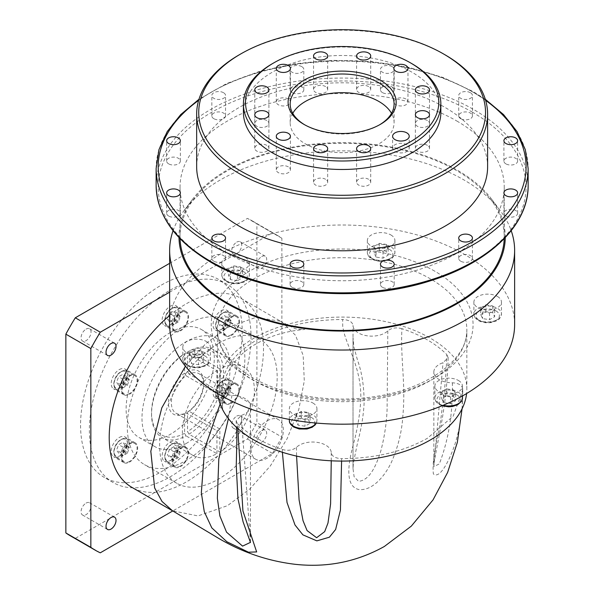 <?xml version="1.0" encoding="UTF-8"?>
<svg xmlns="http://www.w3.org/2000/svg" width="594" height="594" viewBox="0 0 594 594"><rect width="100%" height="100%" fill="white"/><g stroke="black" fill="none" stroke-linecap="round" stroke-linejoin="round"><path stroke-width="0.45" stroke-dasharray="2.97 2.23" d="M129.581 393.547A10.618 6.133 -60 0 1 124.272 394.074A10.618 6.133 -60 0 1 122.639 385.565A10.618 6.133 -60 0 1 129.581 376.202A10.618 6.133 -60 0 1 134.89 375.683A10.618 6.133 -60 0 1 136.516 384.192A10.618 6.133 -60 0 1 129.581 393.547M129.581 461.427A10.618 6.133 -60 0 1 124.272 461.946A10.618 6.133 -60 0 1 122.639 453.437A10.618 6.133 -60 0 1 129.581 444.082A10.618 6.133 -60 0 1 134.89 443.555A10.618 6.133 -60 0 1 136.516 452.064A10.618 6.133 -60 0 1 129.581 461.427M180.487 465.971A10.618 6.133 -60 0 1 175.178 466.498A10.618 6.133 -60 0 1 173.545 457.989A10.618 6.133 -60 0 1 180.487 448.626A10.618 6.133 -60 0 1 185.796 448.106A10.618 6.133 -60 0 1 187.422 456.615A10.618 6.133 -60 0 1 180.487 465.971M231.393 402.643A10.618 6.133 -60 0 1 226.084 403.17A10.618 6.133 -60 0 1 224.458 394.661A10.618 6.133 -60 0 1 231.393 385.298A10.618 6.133 -60 0 1 236.702 384.771A10.618 6.133 -60 0 1 238.328 393.287A10.618 6.133 -60 0 1 231.393 402.643M231.393 334.764A10.618 6.133 -60 0 1 226.084 335.291A10.618 6.133 -60 0 1 224.458 326.782A10.618 6.133 -60 0 1 231.393 317.426A10.618 6.133 -60 0 1 236.702 316.899A10.618 6.133 -60 0 1 238.328 325.408A10.618 6.133 -60 0 1 231.393 334.764M221.109 378.697A11.427 6.601 -60 0 1 226.819 378.133A11.427 6.601 -60 0 1 228.571 387.295A11.427 6.601 -60 0 1 221.109 397.364A11.427 6.601 -60 0 1 215.392 397.928A11.427 6.601 -60 0 1 213.64 388.773A11.427 6.601 -60 0 1 221.109 378.697M231.393 384.637A11.427 6.601 -60 0 1 237.11 384.073A11.427 6.601 -60 0 1 238.862 393.235A11.427 6.601 -60 0 1 231.393 403.304A11.427 6.601 -60 0 1 225.675 403.868A11.427 6.601 -60 0 1 223.923 394.713A11.427 6.601 -60 0 1 231.393 384.637M170.196 442.025A11.427 6.601 -60 0 1 175.913 441.461A11.427 6.601 -60 0 1 177.665 450.623A11.427 6.601 -60 0 1 170.196 460.692A11.427 6.601 -60 0 1 164.486 461.263A11.427 6.601 -60 0 1 162.734 452.101A11.427 6.601 -60 0 1 170.196 442.025M180.487 447.965A11.427 6.601 -60 0 1 186.204 447.401A11.427 6.601 -60 0 1 187.956 456.563A11.427 6.601 -60 0 1 180.487 466.632A11.427 6.601 -60 0 1 174.77 467.196A11.427 6.601 -60 0 1 173.017 458.041A11.427 6.601 -60 0 1 180.487 447.965M119.29 437.481A11.427 6.601 -60 0 1 125.007 436.917A11.427 6.601 -60 0 1 126.76 446.072A11.427 6.601 -60 0 1 119.29 456.147A11.427 6.601 -60 0 1 113.58 456.712A11.427 6.601 -60 0 1 111.828 447.557A11.427 6.601 -60 0 1 119.29 437.481M129.581 443.421A11.427 6.601 -60 0 1 135.291 442.857A11.427 6.601 -60 0 1 137.043 452.012A11.427 6.601 -60 0 1 129.581 462.087A11.427 6.601 -60 0 1 123.864 462.652A11.427 6.601 -60 0 1 122.112 453.489A11.427 6.601 -60 0 1 129.581 443.421M119.29 369.602A11.427 6.601 -60 0 1 125.007 369.037A11.427 6.601 -60 0 1 126.76 378.2A11.427 6.601 -60 0 1 119.29 388.268A11.427 6.601 -60 0 1 113.58 388.84A11.427 6.601 -60 0 1 111.828 379.677A11.427 6.601 -60 0 1 119.29 369.602M129.581 375.542A11.427 6.601 -60 0 1 135.291 374.977A11.427 6.601 -60 0 1 137.043 384.14A11.427 6.601 -60 0 1 129.581 394.208A11.427 6.601 -60 0 1 123.864 394.772A11.427 6.601 -60 0 1 122.112 385.617A11.427 6.601 -60 0 1 129.581 375.542M221.109 310.825A11.427 6.601 -60 0 1 226.819 310.261A11.427 6.601 -60 0 1 228.571 319.416A11.427 6.601 -60 0 1 221.109 329.492A11.427 6.601 -60 0 1 215.392 330.056A11.427 6.601 -60 0 1 213.64 320.894A11.427 6.601 -60 0 1 221.109 310.825M231.393 316.765A11.427 6.601 -60 0 1 237.11 316.194A11.427 6.601 -60 0 1 238.862 325.356A11.427 6.601 -60 0 1 231.393 335.432A11.427 6.601 -60 0 1 225.675 335.996A11.427 6.601 -60 0 1 223.923 326.834A11.427 6.601 -60 0 1 231.393 316.765M180.487 330.219A10.618 6.133 -60 0 1 175.178 330.747A10.618 6.133 -60 0 1 173.545 322.238A10.618 6.133 -60 0 1 180.487 312.875A10.618 6.133 -60 0 1 185.796 312.355A10.618 6.133 -60 0 1 187.422 320.864A10.618 6.133 -60 0 1 180.487 330.219M170.196 306.274A11.427 6.601 -60 0 1 175.913 305.71A11.427 6.601 -60 0 1 177.665 314.872A11.427 6.601 -60 0 1 170.196 324.94A11.427 6.601 -60 0 1 164.486 325.512A11.427 6.601 -60 0 1 162.734 316.35A11.427 6.601 -60 0 1 170.196 306.274M180.487 312.214A11.427 6.601 -60 0 1 186.204 311.65A11.427 6.601 -60 0 1 187.956 320.812A11.427 6.601 -60 0 1 180.487 330.88A11.427 6.601 -60 0 1 174.77 331.445A11.427 6.601 -60 0 1 173.017 322.29A11.427 6.601 -60 0 1 180.487 312.214M312.889 402.999A13.788 7.96 180 0 1 316.929 408.627A13.788 7.96 180 0 1 308.412 415.986A13.788 7.96 180 0 1 293.391 414.256A13.788 7.96 180 0 1 289.352 408.627A13.788 7.96 180 0 1 297.861 401.269A13.788 7.96 180 0 1 312.889 402.999M206.348 341.491A13.788 7.96 180 0 1 210.387 347.119A13.788 7.96 180 0 1 201.871 354.469A13.788 7.96 180 0 1 186.843 352.747A13.788 7.96 180 0 1 182.811 347.119A13.788 7.96 180 0 1 191.32 339.761A13.788 7.96 180 0 1 206.348 341.491M245.344 257.462A13.788 7.96 180 0 1 249.383 263.09A13.788 7.96 180 0 1 240.867 270.448A13.788 7.96 180 0 1 225.846 268.718A13.788 7.96 180 0 1 221.807 263.09A13.788 7.96 180 0 1 230.316 255.732A13.788 7.96 180 0 1 245.344 257.462M390.882 234.949A13.788 7.96 180 0 1 394.921 240.577A13.788 7.96 180 0 1 386.412 247.928A13.788 7.96 180 0 1 371.384 246.206A13.788 7.96 180 0 1 367.344 240.577A13.788 7.96 180 0 1 375.853 233.219A13.788 7.96 180 0 1 390.882 234.949M497.423 296.458A13.788 7.96 180 0 1 501.462 302.086A13.788 7.96 180 0 1 492.953 309.444A13.788 7.96 180 0 1 477.925 307.714A13.788 7.96 180 0 1 473.886 302.086A13.788 7.96 180 0 1 482.395 294.735A13.788 7.96 180 0 1 497.423 296.458M458.427 380.487A13.788 7.96 180 0 1 462.466 386.115A13.788 7.96 180 0 1 453.957 393.466A13.788 7.96 180 0 1 438.929 391.743A13.788 7.96 180 0 1 434.89 386.115A13.788 7.96 180 0 1 443.399 378.757A13.788 7.96 180 0 1 458.427 380.487M401.938 328.66C396.228 327.168 391.52 327.895 387.83 330.828A18.704 10.796 180 0 1 358.494 332.974A18.704 10.796 180 0 1 353.014 325.445C352.376 321.844 348.923 319.862 342.671 319.49L342.716 326.225L343.651 331.244C347.973 348.827 362.058 370.329 360.721 400.371C359.919 414.894 357.224 430.487 352.636 447.134C348.671 462.34 344.446 486.308 358.761 489.515C372.468 491.134 385.164 475.735 391.617 461.79C398.203 446.629 401.96 431.214 402.881 415.555C405.858 384.266 400.304 357.937 401.938 328.66C420.894 334.986 435.84 343.614 446.792 354.559C446.332 372.935 444.631 392.062 441.706 411.939C440.006 430.375 431.43 456.222 433.368 473.901C440.362 480.034 450.965 457.031 455.561 442.233C460.692 425.044 463.068 407.224 462.674 388.773L462.659 390.05L453.177 416.164L427.368 438.29C403.482 451.678 374.888 458.471 341.602 458.672L341.587 461.078M387.83 330.828L387.095 409.251C386.583 422.935 384.511 436.761 380.88 450.712C377.079 463.223 370.307 480.605 358.494 481.281L354.098 476.707L353.014 468.599L353.014 325.445M462.674 388.773C462.058 385.172 458.62 383.182 452.376 382.803A18.704 10.796 180 0 1 439.315 379.64A18.704 10.796 180 0 1 433.843 372A18.704 10.796 180 0 1 443.042 362.704L448.158 357.67L446.792 354.559M452.376 382.803C453.007 412.548 448.656 439.597 439.315 463.944L433.843 466.572L443.042 362.704M86.048 329.128A7.069 4.076 -60 0 1 89.575 328.779A7.069 4.076 -60 0 1 90.659 334.444A7.069 4.076 -60 0 1 86.048 340.666A7.069 4.076 -60 0 1 82.514 341.015A7.069 4.076 -60 0 1 81.43 335.358A7.069 4.076 -60 0 1 86.048 329.128M86.048 503.111A7.069 4.076 -60 0 1 89.575 502.762A7.069 4.076 -60 0 1 90.659 508.427A7.069 4.076 -60 0 1 86.048 514.649A7.069 4.076 -60 0 1 82.514 514.998A7.069 4.076 -60 0 1 81.43 509.34A7.069 4.076 -60 0 1 86.048 503.111M236.716 416.119A7.069 4.076 -60 0 1 240.251 415.77A7.069 4.076 -60 0 1 241.335 421.436A7.069 4.076 -60 0 1 236.716 427.658A7.069 4.076 -60 0 1 233.182 428.007A7.069 4.076 -60 0 1 232.106 422.349A7.069 4.076 -60 0 1 236.716 416.119M261.702 430.546A7.069 4.076 -60 0 1 265.236 430.197A7.069 4.076 -60 0 1 266.32 435.855A7.069 4.076 -60 0 1 261.702 442.084A7.069 4.076 -60 0 1 258.167 442.433A7.069 4.076 -60 0 1 257.083 436.768A7.069 4.076 -60 0 1 261.702 430.546M236.716 242.137A7.069 4.076 -60 0 1 240.251 241.788A7.069 4.076 -60 0 1 241.335 247.453A7.069 4.076 -60 0 1 236.716 253.675A7.069 4.076 -60 0 1 233.182 254.024A7.069 4.076 -60 0 1 232.106 248.366A7.069 4.076 -60 0 1 236.716 242.137M261.702 256.563A7.069 4.076 -60 0 1 265.236 256.214A7.069 4.076 -60 0 1 266.32 261.872A7.069 4.076 -60 0 1 261.702 268.102A7.069 4.076 -60 0 1 258.167 268.451A7.069 4.076 -60 0 1 257.083 262.786A7.069 4.076 -60 0 1 261.702 256.563M219.869 429.054A22.862 13.202 -60 0 1 218.399 429.982A22.862 13.202 -60 0 1 216.929 430.754L186.071 412.934A22.862 13.202 -60 0 1 176.106 413.298A22.862 13.202 -60 0 1 172.342 395.923A22.862 13.202 -60 0 1 186.071 375.757L216.929 393.577A22.862 13.202 -60 0 1 218.399 392.649A22.862 13.202 -60 0 1 219.869 391.877L189.011 374.057A22.862 13.202 -60 0 1 198.968 373.7A22.862 13.202 -60 0 1 203.705 384.162A22.862 13.202 -60 0 1 189.011 411.234L219.869 429.054L219.869 452.004A50.921 29.396 -60 0 0 251.938 407.076A50.921 29.396 -60 0 0 243.859 367.218L213.001 349.398A50.921 29.396 120 0 0 189.011 351.106L187.541 351.96L187.541 371.51L189.011 374.057M267.189 420.819A22.862 13.202 -60 0 1 278.616 419.683A22.862 13.202 -60 0 1 282.12 438.001A22.862 13.202 -60 0 1 267.189 458.145A22.862 13.202 -60 0 1 255.762 459.281A22.862 13.202 -60 0 1 252.257 440.963A22.862 13.202 -60 0 1 267.189 420.819M186.071 324.769A83.13 47.995 -60 0 1 227.636 320.656A83.13 47.995 -60 0 1 240.377 387.266A83.13 47.995 -60 0 1 186.071 460.521A83.13 47.995 -60 0 1 144.505 464.642A83.13 47.995 -60 0 1 131.764 398.025A83.13 47.995 -60 0 1 186.071 324.769M218.399 343.436A83.13 47.995 -60 0 1 259.964 339.323A83.13 47.995 -60 0 1 272.705 405.932A83.13 47.995 -60 0 1 218.399 479.187A83.13 47.995 -60 0 1 176.834 483.308A83.13 47.995 -60 0 1 164.093 416.691A83.13 47.995 -60 0 1 218.399 343.436M170.196 332.581A62.348 35.996 -60 0 1 201.373 329.492A62.348 35.996 -60 0 1 210.929 379.447A62.348 35.996 -60 0 1 170.196 434.392A62.348 35.996 -60 0 1 139.026 437.481A62.348 35.996 -60 0 1 129.47 387.518A62.348 35.996 -60 0 1 170.196 332.581M186.071 443.555A62.348 35.996 120 0 0 226.804 388.617A62.348 35.996 120 0 0 217.241 338.654A62.348 35.996 120 0 0 186.071 341.743A62.348 35.996 120 0 0 145.337 396.681A62.348 35.996 120 0 0 154.893 446.643A62.348 35.996 120 0 0 186.071 443.555M161.382 285.068A114.3 65.993 -60 0 1 218.533 279.403A114.3 65.993 -60 0 1 236.056 370.998A114.3 65.993 -60 0 1 161.382 471.725A114.3 65.993 -60 0 1 104.232 477.383A114.3 65.993 -60 0 1 86.709 385.788A114.3 65.993 -60 0 1 161.382 285.068M170.196 290.154A114.3 65.993 -60 0 1 227.353 284.496A114.3 65.993 -60 0 1 244.869 376.091A114.3 65.993 -60 0 1 170.196 476.811A114.3 65.993 -60 0 1 113.046 482.476A114.3 65.993 -60 0 1 95.53 390.882A114.3 65.993 -60 0 1 170.196 290.154M169.639 315.503A109.11 62.994 -60 0 1 186.368 303.734A109.11 62.994 -60 0 1 240.919 298.329A109.11 62.994 -60 0 1 257.64 385.758A109.11 62.994 -60 0 1 186.368 481.905A109.11 62.994 -60 0 1 131.809 487.31M185.417 366.216L205.561 343.844L227.509 327.487L256.051 317.33L280.539 321.25L282.068 322.082L295.552 335.298L303.178 355.509L304.291 380.977L298.789 409.511L287.147 438.654L270.374 465.904L249.903 488.892L227.509 505.657L197.988 515.926L172.505 510.795M217.679 393.562A124.695 71.993 180 0 1 217.441 389.085A124.695 71.993 180 0 1 294.416 322.572A124.695 71.993 180 0 1 430.308 338.179A124.695 71.993 180 0 1 466.832 389.085A124.695 71.993 180 0 1 466.587 393.562M406.793 144.728A8.316 4.797 0 0 0 397.735 143.689A8.316 4.797 0 0 0 392.604 148.121A8.316 4.797 0 0 0 395.04 151.522A8.316 4.797 0 0 0 404.098 152.561A8.316 4.797 0 0 0 409.229 148.121A8.316 4.797 0 0 0 406.793 144.728M368.644 179.299A7.069 4.076 0 0 0 360.944 178.415A7.069 4.076 0 0 0 356.586 182.18A7.069 4.076 0 0 0 358.657 185.068A7.069 4.076 0 0 0 366.357 185.952A7.069 4.076 0 0 0 370.715 182.18A7.069 4.076 0 0 0 368.644 179.299M325.616 179.299A7.069 4.076 0 0 0 317.916 178.415A7.069 4.076 0 0 0 313.55 182.18A7.069 4.076 0 0 0 315.622 185.068A7.069 4.076 0 0 0 323.322 185.952A7.069 4.076 0 0 0 327.688 182.18A7.069 4.076 0 0 0 325.616 179.299M288.35 166.877A7.069 4.076 0 0 0 280.65 165.993A7.069 4.076 0 0 0 276.284 169.758A7.069 4.076 0 0 0 278.356 172.646A7.069 4.076 0 0 0 286.056 173.53A7.069 4.076 0 0 0 290.421 169.758A7.069 4.076 0 0 0 288.35 166.877M266.832 145.359A7.069 4.076 0 0 0 259.132 144.476A7.069 4.076 0 0 0 254.774 148.248A7.069 4.076 0 0 0 256.838 151.128A7.069 4.076 0 0 0 264.545 152.012A7.069 4.076 0 0 0 268.904 148.248A7.069 4.076 0 0 0 266.832 145.359M266.832 120.515A7.069 4.076 0 0 0 259.132 119.632A7.069 4.076 0 0 0 254.774 123.403A7.069 4.076 0 0 0 256.838 126.284A7.069 4.076 0 0 0 264.545 127.168A7.069 4.076 0 0 0 268.904 123.403A7.069 4.076 0 0 0 266.832 120.515M288.35 98.998A7.069 4.076 0 0 0 280.65 98.114A7.069 4.076 0 0 0 276.284 101.886A7.069 4.076 0 0 0 278.356 104.767A7.069 4.076 0 0 0 286.056 105.658A7.069 4.076 0 0 0 290.421 101.886A7.069 4.076 0 0 0 288.35 98.998M325.616 86.576A7.069 4.076 0 0 0 317.916 85.692A7.069 4.076 0 0 0 313.55 89.464A7.069 4.076 0 0 0 315.622 92.345A7.069 4.076 0 0 0 323.322 93.236A7.069 4.076 0 0 0 327.688 89.464A7.069 4.076 0 0 0 325.616 86.576M368.644 86.576A7.069 4.076 0 0 0 360.944 85.692A7.069 4.076 0 0 0 356.586 89.464A7.069 4.076 0 0 0 358.657 92.345A7.069 4.076 0 0 0 366.357 93.236A7.069 4.076 0 0 0 370.715 89.464A7.069 4.076 0 0 0 368.644 86.576M405.91 98.998A7.069 4.076 0 0 0 398.21 98.114A7.069 4.076 0 0 0 393.852 101.886A7.069 4.076 0 0 0 395.923 104.767A7.069 4.076 0 0 0 403.623 105.658A7.069 4.076 0 0 0 407.981 101.886A7.069 4.076 0 0 0 405.91 98.998M427.428 120.515A7.069 4.076 0 0 0 419.728 119.632A7.069 4.076 0 0 0 415.369 123.403A7.069 4.076 0 0 0 417.434 126.284A7.069 4.076 0 0 0 425.133 127.168A7.069 4.076 0 0 0 429.499 123.403A7.069 4.076 0 0 0 427.428 120.515M427.428 145.359A7.069 4.076 0 0 0 419.728 144.476A7.069 4.076 0 0 0 415.369 148.248A7.069 4.076 0 0 0 417.434 151.128A7.069 4.076 0 0 0 425.133 152.012A7.069 4.076 0 0 0 429.499 148.248A7.069 4.076 0 0 0 427.428 145.359M213.847 261.219A6.861 3.958 180 0 1 211.835 258.42A6.861 3.958 180 0 1 216.068 254.767A6.861 3.958 180 0 1 223.544 255.62A6.861 3.958 180 0 1 225.549 258.42A6.861 3.958 180 0 1 221.317 262.08A6.861 3.958 180 0 1 213.847 261.219M168.659 216.038A6.861 3.958 180 0 1 166.654 213.239A6.861 3.958 180 0 1 170.886 209.578A6.861 3.958 180 0 1 178.363 210.439A6.861 3.958 180 0 1 180.368 213.239A6.861 3.958 180 0 1 176.136 216.899A6.861 3.958 180 0 1 168.659 216.038M168.659 163.87A6.861 3.958 180 0 1 166.654 161.071A6.861 3.958 180 0 1 170.886 157.41A6.861 3.958 180 0 1 178.363 158.271A6.861 3.958 180 0 1 180.368 161.071A6.861 3.958 180 0 1 176.136 164.724A6.861 3.958 180 0 1 168.659 163.87M223.544 92.723A6.861 3.958 0 0 0 216.068 91.862A6.861 3.958 0 0 0 211.835 95.523A6.861 3.958 0 0 0 213.847 98.322A6.861 3.958 0 0 0 221.317 99.183A6.861 3.958 0 0 0 225.549 95.523A6.861 3.958 0 0 0 223.544 92.723M213.847 118.689A6.861 3.958 180 0 1 211.835 115.882A6.861 3.958 180 0 1 216.068 112.229A6.861 3.958 180 0 1 223.544 113.083A6.861 3.958 180 0 1 225.549 115.882A6.861 3.958 180 0 1 221.317 119.543A6.861 3.958 180 0 1 213.847 118.689M301.804 66.639A6.861 3.958 0 0 0 294.327 65.778A6.861 3.958 0 0 0 290.095 69.439A6.861 3.958 0 0 0 292.099 72.238A6.861 3.958 0 0 0 299.576 73.092A6.861 3.958 0 0 0 303.809 69.439A6.861 3.958 0 0 0 301.804 66.639M292.099 92.597A6.861 3.958 180 0 1 290.095 89.798A6.861 3.958 180 0 1 294.327 86.145A6.861 3.958 180 0 1 301.804 86.999A6.861 3.958 180 0 1 303.809 89.798A6.861 3.958 180 0 1 299.576 93.458A6.861 3.958 180 0 1 292.099 92.597M392.166 66.639A6.861 3.958 0 0 0 384.697 65.778A6.861 3.958 0 0 0 380.457 69.439A6.861 3.958 0 0 0 382.469 72.238A6.861 3.958 0 0 0 389.946 73.092A6.861 3.958 0 0 0 394.178 69.439A6.861 3.958 0 0 0 392.166 66.639M382.469 92.597A6.861 3.958 180 0 1 380.457 89.798A6.861 3.958 180 0 1 384.697 86.145A6.861 3.958 180 0 1 392.166 86.999A6.861 3.958 180 0 1 394.178 89.798A6.861 3.958 180 0 1 389.946 93.458A6.861 3.958 180 0 1 382.469 92.597M470.426 92.723A6.861 3.958 0 0 0 462.949 91.862A6.861 3.958 0 0 0 458.716 95.523A6.861 3.958 0 0 0 460.729 98.322A6.861 3.958 0 0 0 468.198 99.183A6.861 3.958 0 0 0 472.438 95.523A6.861 3.958 0 0 0 470.426 92.723M460.729 118.689A6.861 3.958 180 0 1 458.716 115.882A6.861 3.958 180 0 1 462.949 112.229A6.861 3.958 180 0 1 470.426 113.083A6.861 3.958 180 0 1 472.438 115.882A6.861 3.958 180 0 1 468.198 119.543A6.861 3.958 180 0 1 460.729 118.689M505.91 163.87A6.861 3.958 180 0 1 503.905 161.071A6.861 3.958 180 0 1 508.137 157.41A6.861 3.958 180 0 1 515.607 158.271A6.861 3.958 180 0 1 517.619 161.071A6.861 3.958 180 0 1 513.387 164.724A6.861 3.958 180 0 1 505.91 163.87M505.91 216.038A6.861 3.958 180 0 1 503.905 213.239A6.861 3.958 180 0 1 508.137 209.578A6.861 3.958 180 0 1 515.607 210.439A6.861 3.958 180 0 1 517.619 213.239A6.861 3.958 180 0 1 513.387 216.899A6.861 3.958 180 0 1 505.91 216.038M460.729 261.219A6.861 3.958 180 0 1 458.716 258.42A6.861 3.958 180 0 1 462.949 254.767A6.861 3.958 180 0 1 470.426 255.62A6.861 3.958 180 0 1 472.438 258.42A6.861 3.958 180 0 1 468.198 262.08A6.861 3.958 180 0 1 460.729 261.219M382.469 287.31A6.861 3.958 180 0 1 380.457 284.511A6.861 3.958 180 0 1 384.697 280.851A6.861 3.958 180 0 1 392.166 281.712A6.861 3.958 180 0 1 394.178 284.511A6.861 3.958 180 0 1 389.946 288.164A6.861 3.958 180 0 1 382.469 287.31M292.099 287.31A6.861 3.958 180 0 1 290.095 284.511A6.861 3.958 180 0 1 294.327 280.851A6.861 3.958 180 0 1 301.804 281.712A6.861 3.958 180 0 1 303.809 284.511A6.861 3.958 180 0 1 299.576 288.164A6.861 3.958 180 0 1 292.099 287.31M505.271 237.563A163.142 94.186 0 0 0 491.817 199.413A163.142 94.186 0 0 0 457.491 170.27A163.142 94.186 0 0 0 192.456 199.413A163.142 94.186 0 0 0 178.994 237.563M173.069 230.687A172.498 99.592 180 0 1 183.873 210.84A172.498 99.592 180 0 1 464.107 180.027A172.498 99.592 180 0 1 500.4 210.84A172.498 99.592 180 0 1 511.204 230.687M304.677 124.792A51.953 29.997 0 0 0 305.398 125.215L303.928 124.369L305.398 125.215A51.953 29.997 0 0 0 378.875 125.215A51.953 29.997 0 0 0 379.596 124.792M292.76 113.343A51.953 29.997 0 0 0 290.176 122.668A51.953 29.997 0 0 0 305.398 143.882A51.953 29.997 0 0 0 362.021 150.386A51.953 29.997 0 0 0 394.089 122.668A51.953 29.997 0 0 0 391.513 113.343M440.852 112.489A98.715 56.994 0 0 0 411.939 72.193A98.715 56.994 0 0 0 304.358 59.838A98.715 56.994 0 0 0 243.421 112.489M169.639 324.599A172.498 99.592 180 0 1 276.128 232.596A172.498 99.592 180 0 1 464.107 254.18A172.498 99.592 180 0 1 514.627 324.599M456.756 120.976A162.103 93.592 180 0 1 504.239 187.155A162.103 93.592 180 0 1 404.172 273.619A162.103 93.592 180 0 1 227.509 253.334A162.103 93.592 180 0 1 180.034 187.155A162.103 93.592 180 0 1 280.101 100.69A162.103 93.592 180 0 1 456.756 120.976M180.064 238.677A162.103 93.592 180 0 1 180.034 236.872A162.103 93.592 180 0 1 280.101 150.408A162.103 93.592 180 0 1 456.756 170.693A162.103 93.592 180 0 1 504.239 236.872A162.103 93.592 180 0 1 504.209 238.677M487.615 166.788A145.478 83.992 0 0 0 445.003 107.403A145.478 83.992 0 0 0 286.464 89.197A145.478 83.992 0 0 0 196.659 166.788M282.388 452.272L282.328 449.51C263.38 443.183 248.426 434.556 237.481 423.611L237.778 428.489M220.136 403.979L222.097 395.864L221.599 389.389C221.948 370.173 233.717 353.668 256.905 339.872C280.791 326.485 309.385 319.691 342.671 319.49M222.691 409.756L222.097 395.864M184.6 433.338A48.842 28.2 -60 0 1 151.537 412.585A48.842 28.2 -60 0 1 184.6 353.653L186.071 352.806L216.929 370.626A50.921 29.396 -60 0 0 184.86 415.555A50.921 29.396 -60 0 0 192.939 455.412L162.08 437.592A50.921 29.396 120 0 0 186.071 435.885L184.6 433.338L184.6 413.788L186.071 412.934M186.071 352.806A50.921 29.396 120 0 0 151.537 414.285A50.921 29.396 120 0 0 162.08 437.592M192.939 455.412A50.921 29.396 -60 0 0 216.929 453.705L186.071 435.885M186.071 375.757L184.6 373.203L184.6 353.653M184.6 373.203A24.941 14.397 120 0 0 168.436 402.829A24.941 14.397 120 0 0 184.6 413.788M169.639 292.174L272.446 232.818L247.46 218.399A181.846 104.99 -60 0 1 252.302 220.909A181.846 104.99 -60 0 1 256.905 223.849L256.905 422.646A181.846 104.99 -60 0 1 247.46 438.996L75.297 538.394A181.846 104.99 -60 0 1 70.456 535.877M169.639 263.328L247.46 218.399M272.446 232.818A181.846 104.99 -60 0 1 277.287 235.335A181.846 104.99 -60 0 1 281.883 238.268L281.883 437.065L256.905 422.646M281.883 238.268L256.905 223.849M281.883 437.065A181.846 104.99 -60 0 1 272.446 453.415L172.772 510.959M100.282 552.814L75.297 538.394M272.446 453.415L247.46 438.996M250.475 542.508L250.43 406.162A18.704 10.796 180 0 0 231.912 395.366C225.661 394.988 222.223 392.998 221.599 389.389L222.676 409.726M250.43 406.162A18.704 10.796 180 0 1 241.238 415.466L236.122 420.864L237.481 423.611M282.328 449.51C288.045 450.995 292.745 450.274 296.443 447.341A18.704 10.796 180 0 1 317.396 442.396A18.704 10.796 180 0 1 331.252 452.732C331.898 456.326 335.35 458.308 341.602 458.672M239.263 54.797A145.478 83.992 180 0 1 445.003 54.797M272.334 63.707A98.715 56.994 180 0 1 411.939 63.707M216.929 453.705L216.929 430.754M219.869 391.877L219.869 368.926A50.921 29.396 -60 0 1 243.859 367.218M216.929 393.577L216.929 370.626M187.541 351.96A48.842 28.2 -60 0 1 220.604 372.713A48.842 28.2 -60 0 1 187.541 431.638L189.011 434.184L219.869 452.004M189.011 434.184A50.921 29.396 120 0 0 221.079 389.256A50.921 29.396 120 0 0 213.001 349.398M219.869 368.926L189.011 351.106M189.011 411.234L187.541 412.095L187.541 431.638M187.541 412.095A24.941 14.397 120 0 0 203.705 382.469A24.941 14.397 120 0 0 187.541 371.51M296.443 447.341L296.584 456.103M331.252 460.803L331.252 452.732M231.912 395.366L228.423 418.621M250.43 541.817L241.238 415.466M446.814 395.671L453.771 396.747L455.628 400.764L450.542 403.705L443.584 402.628L441.721 398.611L446.814 395.671L446.814 388.884L453.771 389.961L453.771 396.747M453.771 389.961L455.628 393.978L450.542 396.918L443.584 395.842L441.721 391.825L446.814 388.884M441.721 391.825L441.721 398.611M443.584 395.842L443.584 402.628M450.542 396.918L450.542 403.705M455.628 393.978L455.628 400.764M480.717 314.59L485.81 311.65L492.768 312.726L494.631 316.736L489.538 319.676L482.58 318.599L480.717 314.59L480.717 307.796L485.81 304.863L485.81 311.65M376.039 257.091L374.175 253.074L379.269 250.133L386.226 251.21L388.09 255.227L382.996 258.167L376.039 257.091L376.039 250.304L374.175 246.287L374.175 253.074M237.459 280.68L230.502 279.603L228.638 275.586L233.732 272.653L240.681 273.73L242.545 277.74L237.459 280.68L237.459 273.893L230.502 272.817L230.502 279.603M203.549 361.768L198.463 364.709L191.506 363.632L189.642 359.615L194.735 356.675L201.685 357.751L203.549 361.768L203.549 354.982L198.463 357.922L198.463 364.709M308.227 419.267L310.09 423.277L305.004 426.217L298.047 425.141L296.183 421.124L301.277 418.191L308.227 419.267L308.227 412.474L310.09 416.491L310.09 423.277M485.81 304.863L492.768 305.932L494.631 309.949L489.538 312.889L482.58 311.813L480.717 307.796M482.58 311.813L482.58 318.599M489.538 312.889L489.538 319.676M494.631 309.949L494.631 316.736M492.768 305.932L492.768 312.726M310.09 416.491L305.004 419.431L298.047 418.354L296.183 414.337L301.277 411.397L308.227 412.474M301.277 411.397L301.277 418.191M296.183 414.337L296.183 421.124M298.047 418.354L298.047 425.141M305.004 419.431L305.004 426.217M198.463 357.922L191.506 356.846L189.642 352.829L194.735 349.888L201.685 350.965L203.549 354.982M201.685 350.965L201.685 357.751M194.735 349.888L194.735 356.675M189.642 352.829L189.642 359.615M191.506 356.846L191.506 363.632M230.502 272.817L228.638 268.8L233.732 265.86L240.681 266.936L242.545 270.953L237.459 273.893M242.545 270.953L242.545 277.74M240.681 266.936L240.681 273.73M233.732 265.86L233.732 272.653M228.638 268.8L228.638 275.586M374.175 246.287L379.269 243.347L386.226 244.424L388.09 248.441L382.996 251.381L376.039 250.304M382.996 251.381L382.996 258.167M388.09 248.441L388.09 255.227M386.226 244.424L386.226 251.21M379.269 243.347L379.269 250.133M169.55 321.926L167.426 318.904L169.55 313.439L173.79 310.989L175.913 314.011L173.79 319.475L169.55 321.926L173.953 324.473L171.837 321.451L167.426 318.904M171.837 321.451L173.953 315.986L178.2 313.535L180.316 316.557L178.2 322.022L173.953 324.473M178.2 322.022L173.79 319.475M180.316 316.557L175.913 314.011M178.2 313.535L173.79 310.989M173.953 315.986L169.55 313.439M218.332 323.455L220.456 317.99L224.695 315.54L226.819 318.555L224.695 324.02L220.456 326.47L218.332 323.455L222.743 326.002L224.866 320.53L220.456 317.99M220.456 385.862L224.695 383.412L226.819 386.434L224.695 391.899L220.456 394.349L218.332 391.327L220.456 385.862L224.866 388.409L229.106 385.959L224.695 383.412M173.79 446.74L175.913 449.762L173.79 455.227L169.55 457.677L167.426 454.655L169.55 449.19L173.79 446.74L178.2 449.287L180.316 452.309L175.913 449.762M125.007 445.21L122.884 450.683L118.644 453.125L116.521 450.111L118.644 444.646L122.884 442.196L125.007 445.21L129.41 447.757L127.294 453.222L122.884 450.683M122.884 382.803L118.644 385.254L116.521 382.239L118.644 376.767L122.884 374.317L125.007 377.339L122.884 382.803L127.294 385.35L123.047 387.8L118.644 385.254M224.866 320.53L229.106 318.087L231.229 321.102L229.106 326.566L224.866 329.017L222.743 326.002M224.866 329.017L220.456 326.47M229.106 326.566L224.695 324.02M231.229 321.102L226.819 318.555M229.106 318.087L224.695 315.54M123.047 387.8L120.931 384.778L123.047 379.314L127.294 376.863L129.41 379.885L127.294 385.35M129.41 379.885L125.007 377.339M127.294 376.863L122.884 374.317M123.047 379.314L118.644 376.767M120.931 384.778L116.521 382.239M127.294 453.222L123.047 455.672L120.931 452.658L123.047 447.193L127.294 444.743L129.41 447.757M127.294 444.743L122.884 442.196M123.047 447.193L118.644 444.646M120.931 452.658L116.521 450.111M123.047 455.672L118.644 453.125M180.316 452.309L178.2 457.774L173.953 460.224L171.837 457.202L173.953 451.737L178.2 449.287M173.953 451.737L169.55 449.19M171.837 457.202L167.426 454.655M173.953 460.224L169.55 457.677M178.2 457.774L173.79 455.227M229.106 385.959L231.229 388.973L229.106 394.446L224.866 396.896L222.743 393.874L224.866 388.409M222.743 393.874L218.332 391.327M224.866 396.896L220.456 394.349M229.106 394.446L224.695 391.899M231.229 388.973L226.819 386.434M253.965 380.598A124.695 71.993 180 0 1 217.441 329.692A124.695 71.993 180 0 1 294.416 263.179A124.695 71.993 180 0 1 430.308 278.786A124.695 71.993 180 0 1 466.832 329.692A124.695 71.993 180 0 1 389.857 396.205A124.695 71.993 180 0 1 253.965 380.598M434.719 271.154A130.932 75.594 0 0 0 249.554 271.154A130.932 75.594 0 0 0 249.554 378.051A130.932 75.594 0 0 0 434.719 378.051A130.932 75.594 0 0 0 434.719 271.154M121.495 371.54A10.618 6.133 120 0 0 114.56 380.895A10.618 6.133 120 0 0 116.186 389.404A10.618 6.133 120 0 0 121.495 388.884A10.618 6.133 120 0 0 128.438 379.521A10.618 6.133 120 0 0 126.804 371.012A10.618 6.133 120 0 0 121.495 371.54M120.76 387.607A9.578 5.532 -60 0 1 113.989 383.694A9.578 5.532 -60 0 1 120.76 371.963A9.578 5.532 -60 0 1 127.539 375.876A9.578 5.532 -60 0 1 120.76 387.607M121.495 439.411A10.618 6.133 120 0 0 114.56 448.774A10.618 6.133 120 0 0 116.186 457.283A10.618 6.133 120 0 0 121.495 456.756A10.618 6.133 120 0 0 128.438 447.401A10.618 6.133 120 0 0 126.804 438.892A10.618 6.133 120 0 0 121.495 439.411M120.76 455.487A9.578 5.532 -60 0 1 113.989 451.574A9.578 5.532 -60 0 1 120.76 439.842A9.578 5.532 -60 0 1 127.539 443.748A9.578 5.532 -60 0 1 120.76 455.487M172.401 443.963A10.618 6.133 120 0 0 165.466 453.319A10.618 6.133 120 0 0 167.092 461.828A10.618 6.133 120 0 0 172.401 461.308A10.618 6.133 120 0 0 179.343 451.945A10.618 6.133 120 0 0 177.71 443.436A10.618 6.133 120 0 0 172.401 443.963M171.666 460.031A9.578 5.532 -60 0 1 164.894 456.118A9.578 5.532 -60 0 1 171.666 444.386A9.578 5.532 -60 0 1 178.445 448.299A9.578 5.532 -60 0 1 171.666 460.031M223.307 380.635A10.618 6.133 120 0 0 216.372 389.991A10.618 6.133 120 0 0 217.998 398.5A10.618 6.133 120 0 0 223.307 397.973A10.618 6.133 120 0 0 230.249 388.617A10.618 6.133 120 0 0 228.623 380.108A10.618 6.133 120 0 0 223.307 380.635M222.572 396.703A9.578 5.532 -60 0 1 215.8 392.79A9.578 5.532 -60 0 1 222.572 381.058A9.578 5.532 -60 0 1 229.351 384.971A9.578 5.532 -60 0 1 222.572 396.703M223.307 312.756A10.618 6.133 120 0 0 216.372 322.119A10.618 6.133 120 0 0 217.998 330.628A10.618 6.133 120 0 0 223.307 330.101A10.618 6.133 120 0 0 230.249 320.745A10.618 6.133 120 0 0 228.623 312.236A10.618 6.133 120 0 0 223.307 312.756M222.572 328.831A9.578 5.532 -60 0 1 215.8 324.918A9.578 5.532 -60 0 1 222.572 313.179A9.578 5.532 -60 0 1 229.351 317.092A9.578 5.532 -60 0 1 222.572 328.831M172.401 308.212A10.618 6.133 120 0 0 165.466 317.567A10.618 6.133 120 0 0 167.092 326.076A10.618 6.133 120 0 0 172.401 325.557A10.618 6.133 120 0 0 179.343 316.194A10.618 6.133 120 0 0 177.71 307.685A10.618 6.133 120 0 0 172.401 308.212M171.666 324.279A9.578 5.532 -60 0 1 164.894 320.366A9.578 5.532 -60 0 1 171.666 308.635A9.578 5.532 -60 0 1 178.445 312.548A9.578 5.532 -60 0 1 171.666 324.279M316.201 423.062A13.788 7.96 0 0 0 316.929 420.507A13.788 7.96 0 0 0 312.889 414.879A13.788 7.96 0 0 0 297.861 413.149A13.788 7.96 0 0 0 289.352 420.507M311.419 417.419A11.709 6.764 180 0 1 311.419 426.982A11.709 6.764 180 0 1 294.854 426.982A11.709 6.764 180 0 1 294.854 417.419A11.709 6.764 180 0 1 311.419 417.419M186.843 364.627A13.788 7.96 0 0 0 201.871 366.35A13.788 7.96 0 0 0 210.387 358.991A13.788 7.96 0 0 0 206.348 353.363A13.788 7.96 0 0 0 191.32 351.641A13.788 7.96 0 0 0 182.811 358.991A13.788 7.96 0 0 0 186.843 364.627M204.878 355.91A11.709 6.764 180 0 1 204.878 365.473A11.709 6.764 180 0 1 188.313 365.473A11.709 6.764 180 0 1 188.313 355.91A11.709 6.764 180 0 1 204.878 355.91M225.846 280.598A13.788 7.96 0 0 0 240.867 282.321A13.788 7.96 0 0 0 249.383 274.97A13.788 7.96 0 0 0 245.344 269.342A13.788 7.96 0 0 0 230.316 267.612A13.788 7.96 0 0 0 221.807 274.97A13.788 7.96 0 0 0 225.846 280.598M243.874 271.881A11.709 6.764 180 0 1 243.874 281.445A11.709 6.764 180 0 1 227.316 281.445A11.709 6.764 180 0 1 227.316 271.881A11.709 6.764 180 0 1 243.874 271.881M371.384 258.086A13.788 7.96 0 0 0 386.412 259.808A13.788 7.96 0 0 0 394.921 252.457A13.788 7.96 0 0 0 390.882 246.822A13.788 7.96 0 0 0 375.853 245.099A13.788 7.96 0 0 0 367.344 252.457A13.788 7.96 0 0 0 371.384 258.086M389.412 249.369A11.709 6.764 180 0 1 389.412 258.932A11.709 6.764 180 0 1 372.854 258.932A11.709 6.764 180 0 1 372.854 249.369A11.709 6.764 180 0 1 389.412 249.369M477.925 319.594A13.788 7.96 0 0 0 492.953 321.317A13.788 7.96 0 0 0 501.462 313.966A13.788 7.96 0 0 0 497.423 308.338A13.788 7.96 0 0 0 482.395 306.608A13.788 7.96 0 0 0 473.886 313.966A13.788 7.96 0 0 0 477.925 319.594M495.953 310.885A11.709 6.764 180 0 1 495.953 320.441A11.709 6.764 180 0 1 479.395 320.441A11.709 6.764 180 0 1 479.395 310.885A11.709 6.764 180 0 1 495.953 310.885M462.466 397.995A13.788 7.96 0 0 0 458.427 392.359A13.788 7.96 0 0 0 443.399 390.637A13.788 7.96 0 0 0 434.89 397.995A13.788 7.96 0 0 0 438.929 403.623A13.788 7.96 0 0 0 443.213 405.301M456.957 394.906A11.709 6.764 180 0 1 456.957 404.469A11.709 6.764 180 0 1 440.399 404.469A11.709 6.764 180 0 1 440.399 394.906A11.709 6.764 180 0 1 456.957 394.906M528.14 185.454A186.004 107.388 0 0 0 473.663 109.519A186.004 107.388 0 0 0 270.953 86.241A186.004 107.388 0 0 0 156.133 185.454M472.193 112.066A183.925 106.185 180 0 1 472.193 262.244A183.925 106.185 180 0 1 212.08 262.244A183.925 106.185 180 0 1 212.08 112.066A183.925 106.185 180 0 1 472.193 112.066M156.133 168.488A186.004 107.388 180 0 1 270.953 69.275A186.004 107.388 180 0 1 473.663 92.553A186.004 107.388 180 0 1 528.14 168.488M485.632 100.364A183.925 106.185 0 0 0 472.193 91.706A183.925 106.185 0 0 0 198.641 100.364M466.832 389.085L466.832 329.692C468.31 358.249 428.875 389.122 374.272 396.666C331.586 403.378 283.167 395.723 252.673 377.747C229.291 363.543 217.545 347.527 217.441 329.692L217.441 389.085M124.272 394.074L116.186 389.404L114.375 387.414L113.684 383.887L114.516 379.692L115.785 376.96L118.421 373.485L120.976 371.488L124.131 370.441L126.804 371.012L134.89 375.683M124.272 461.946L116.186 457.283L114.375 455.294L113.684 451.767L114.516 447.564L115.785 444.832L118.421 441.357L120.976 439.367L124.131 438.313L126.804 438.892L134.89 443.555M175.178 466.498L167.092 461.828L165.281 459.838L164.59 456.311L165.429 452.116L166.691 449.383L169.335 445.908L171.881 443.911L175.037 442.864L177.71 443.436L185.796 448.106M226.084 403.17L217.998 398.5L216.186 396.51L215.496 392.983L216.335 388.788L217.597 386.055L220.24 382.581L222.787 380.583L225.943 379.536L228.623 380.108L236.702 384.771M226.084 335.291L217.998 330.628L216.186 328.638L215.496 325.104L216.335 320.909L217.597 318.176L220.24 314.701L222.787 312.704L225.943 311.657L228.623 312.236L236.702 316.899M237.11 384.073L226.819 378.133M186.204 447.401L175.913 441.461M135.291 442.857L125.007 436.917M135.291 374.977L125.007 369.037M237.11 316.194L226.819 310.261M175.178 330.747L167.092 326.076L165.281 324.086L164.59 320.56L165.429 316.364L166.691 313.632L169.335 310.157L171.881 308.16L175.037 307.113L177.71 307.685L185.796 312.355M186.204 311.65L175.913 305.71M316.929 408.627L316.929 420.507L316.364 423.069M210.387 347.119L210.387 358.991C208.346 366.966 205.145 365.488 200.453 367.493C195.53 368.287 191.142 367.649 187.273 365.577C184.17 363.535 182.677 361.338 182.811 358.991L182.811 347.119M249.383 263.09L249.383 274.97C247.349 282.944 244.149 281.459 239.449 283.472C234.533 284.259 230.138 283.62 226.277 281.549C223.166 279.507 221.673 277.316 221.807 274.97L221.807 263.09M394.921 240.577L394.921 252.457C392.886 260.432 389.686 258.947 384.986 260.952C380.071 261.746 375.675 261.108 371.814 259.036C368.703 256.994 367.211 254.804 367.344 252.457L367.344 240.577M501.462 302.086L501.462 313.966C499.428 321.941 496.228 320.456 491.528 322.468C486.612 323.262 482.217 322.616 478.356 320.545C475.245 318.503 473.76 316.312 473.886 313.966L473.886 302.086M442.055 405.784L439.36 404.573C436.248 402.532 434.756 400.341 434.89 397.995L434.89 386.115M462.466 395.953L462.466 386.115M114.56 343.206L89.575 328.779M114.56 517.188L89.575 502.762M265.236 430.197L240.251 415.77M265.236 256.214L240.251 241.788M278.616 419.683L198.968 373.7M259.964 339.323L227.636 320.656M217.241 338.654L201.373 329.492M227.353 284.496L218.533 279.403M485.305 99.28L473.232 91.602L443.221 77.554L408.872 67.404L371.666 61.59L333.197 60.343L295.107 63.729L259.036 71.592L226.529 83.606L198.968 99.28M392.604 148.121L392.604 136.249M356.586 182.18L356.586 148.671M313.55 182.18L313.55 148.671M276.284 169.758L276.284 136.249M254.774 148.248L254.774 114.731M254.774 123.403L254.774 89.887M276.284 101.886L276.284 68.369M313.55 89.464L313.55 55.947M356.586 89.464L356.586 55.947M393.852 101.886L393.852 68.369M415.369 123.403L415.369 89.887M415.369 148.248L415.369 114.731M211.835 258.42L211.835 238.06M166.654 213.239L166.654 192.879M166.654 161.071L166.654 140.704M211.835 115.882L211.835 95.523M290.095 89.798L290.095 69.439M380.457 89.798L380.457 69.439M458.716 115.882L458.716 95.523M503.905 161.071L503.905 140.704M503.905 213.239L503.905 192.879M458.716 258.42L458.716 238.06M380.457 284.511L380.457 264.144M290.095 284.511L290.095 264.144M491.817 199.413L500.4 210.84M290.176 122.668L290.176 104.009M504.239 187.155L504.239 236.872M222.104 396.183L222.104 396.183C221.465 377.197 235.387 354.952 256.474 343.711C270.322 335.751 286.419 330.999 304.759 329.462L296.955 329.18L293.926 328.148L280.539 321.25M462.087 408.746L462.659 390.05M180.034 187.155L180.034 236.872M394.089 122.668L394.089 104.009M378.875 125.215L380.346 124.369M192.456 199.413L183.873 210.84M303.809 284.511L303.809 264.144M394.178 284.511L394.178 264.144M472.438 258.42L472.438 238.06M517.619 213.239L517.619 192.879M517.619 161.071L517.619 140.704M472.438 115.882L472.438 95.523M394.178 89.798L394.178 69.439M303.809 89.798L303.809 69.439M225.549 115.882L225.549 95.523M180.368 161.071L180.368 140.704M180.368 213.239L180.368 192.879M225.549 258.42L225.549 238.06M429.499 148.248L429.499 114.731M429.499 123.403L429.499 89.887M407.981 101.886L407.981 68.369M370.715 89.464L370.715 55.947M327.688 89.464L327.688 55.947M290.421 101.886L290.421 68.369M268.904 123.403L268.904 89.887M268.904 148.248L268.904 114.731M290.421 169.758L290.421 136.249M327.688 182.18L327.688 148.671M370.715 182.18L370.715 148.671M409.229 148.121L409.229 136.249M240.919 298.329L282.068 322.082M277.287 235.335L252.302 220.909M113.046 482.476L104.232 477.383M154.893 446.643L139.026 437.481M176.834 483.308L144.505 464.642M255.762 459.281L176.106 413.298M151.537 412.585L151.537 414.285M203.705 384.162L203.705 382.469M258.167 268.451L233.182 254.024M258.167 442.433L233.182 428.007M107.492 529.425L82.514 514.998M107.492 355.442L82.514 341.015M448.158 357.67C447.549 381.905 444.913 405.836 440.265 429.462L434.288 461.286L433.843 466.572L433.843 372M353.014 468.599L353.014 337.578L353.883 347.067L357.655 360.603C362.058 372.802 364.204 387.199 364.085 403.786C363.402 415.904 361.286 428.616 357.729 441.921L353.371 463.12L353.014 468.599M236.122 420.864L236.531 427.361M289.352 419.416L289.352 408.627M174.77 331.445L164.486 325.512M225.675 335.996L215.392 330.056M123.864 394.772L113.58 388.84M123.864 462.652L113.58 456.712M174.77 467.196L164.486 461.263M225.675 403.868L215.392 397.928"/><path stroke-width="0.89" d="M111.026 343.555A7.069 4.076 -60 0 1 114.56 343.206A7.069 4.076 -60 0 1 115.644 348.864A7.069 4.076 -60 0 1 111.026 355.093A7.069 4.076 -60 0 1 107.492 355.442A7.069 4.076 -60 0 1 106.415 349.777A7.069 4.076 -60 0 1 111.026 343.555M111.026 517.537A7.069 4.076 -60 0 1 114.56 517.188A7.069 4.076 -60 0 1 115.644 522.846A7.069 4.076 -60 0 1 111.026 529.076A7.069 4.076 -60 0 1 107.492 529.425A7.069 4.076 -60 0 1 106.415 523.76A7.069 4.076 -60 0 1 111.026 517.537M172.72 510.929L131.809 487.31A109.11 62.994 -60 0 1 112.288 410.669A109.11 62.994 -60 0 1 169.639 315.503M462.087 408.746L457.321 442.456L447.616 472.445L433.041 499.888L411.315 526.128L384.325 546.495C356.682 561.872 326.938 567.805 295.084 564.3C267.062 560.929 240.837 551.826 216.394 536.998L172.505 510.795L161.969 501.41L154.633 487.882L150.809 451.225L161.783 407.878L185.417 366.216M466.587 393.562A124.695 71.993 180 0 1 386.249 456.422A124.695 71.993 180 0 1 253.965 439.991A124.695 71.993 180 0 1 217.679 393.562M406.793 132.856A8.316 4.797 0 0 0 397.735 131.816A8.316 4.797 0 0 0 392.604 136.249A8.316 4.797 0 0 0 395.04 139.642A8.316 4.797 0 0 0 404.098 140.681A8.316 4.797 0 0 0 409.229 136.249A8.316 4.797 0 0 0 406.793 132.856M368.644 145.782A7.069 4.076 0 0 0 360.944 144.899A7.069 4.076 0 0 0 356.586 148.671A7.069 4.076 0 0 0 358.657 151.552A7.069 4.076 0 0 0 366.357 152.435A7.069 4.076 0 0 0 370.715 148.671A7.069 4.076 0 0 0 368.644 145.782M325.616 145.782A7.069 4.076 0 0 0 317.916 144.899A7.069 4.076 0 0 0 313.55 148.671A7.069 4.076 0 0 0 315.622 151.552A7.069 4.076 0 0 0 323.322 152.435A7.069 4.076 0 0 0 327.688 148.671A7.069 4.076 0 0 0 325.616 145.782M288.35 133.36A7.069 4.076 0 0 0 280.65 132.477A7.069 4.076 0 0 0 276.284 136.249A7.069 4.076 0 0 0 278.356 139.13A7.069 4.076 0 0 0 286.056 140.013A7.069 4.076 0 0 0 290.421 136.249A7.069 4.076 0 0 0 288.35 133.36M266.832 111.85A7.069 4.076 0 0 0 259.132 110.959A7.069 4.076 0 0 0 254.774 114.731A7.069 4.076 0 0 0 256.838 117.619A7.069 4.076 0 0 0 264.545 118.503A7.069 4.076 0 0 0 268.904 114.731A7.069 4.076 0 0 0 266.832 111.85M266.832 87.006A7.069 4.076 0 0 0 259.132 86.115A7.069 4.076 0 0 0 254.774 89.887A7.069 4.076 0 0 0 256.838 92.775A7.069 4.076 0 0 0 264.545 93.659A7.069 4.076 0 0 0 268.904 89.887A7.069 4.076 0 0 0 266.832 87.006M288.35 65.489A7.069 4.076 0 0 0 280.65 64.605A7.069 4.076 0 0 0 276.284 68.369A7.069 4.076 0 0 0 278.356 71.258A7.069 4.076 0 0 0 286.056 72.141A7.069 4.076 0 0 0 290.421 68.369A7.069 4.076 0 0 0 288.35 65.489M325.616 53.066A7.069 4.076 0 0 0 317.916 52.183A7.069 4.076 0 0 0 313.55 55.947A7.069 4.076 0 0 0 315.622 58.836A7.069 4.076 0 0 0 323.322 59.719A7.069 4.076 0 0 0 327.688 55.947A7.069 4.076 0 0 0 325.616 53.066M368.644 53.066A7.069 4.076 0 0 0 360.944 52.183A7.069 4.076 0 0 0 356.586 55.947A7.069 4.076 0 0 0 358.657 58.836A7.069 4.076 0 0 0 366.357 59.719A7.069 4.076 0 0 0 370.715 55.947A7.069 4.076 0 0 0 368.644 53.066M405.91 65.489A7.069 4.076 0 0 0 398.21 64.605A7.069 4.076 0 0 0 393.852 68.369A7.069 4.076 0 0 0 395.923 71.258A7.069 4.076 0 0 0 403.623 72.141A7.069 4.076 0 0 0 407.981 68.369A7.069 4.076 0 0 0 405.91 65.489M427.428 87.006A7.069 4.076 0 0 0 419.728 86.115A7.069 4.076 0 0 0 415.369 89.887A7.069 4.076 0 0 0 417.434 92.775A7.069 4.076 0 0 0 425.133 93.659A7.069 4.076 0 0 0 429.499 89.887A7.069 4.076 0 0 0 427.428 87.006M427.428 111.85A7.069 4.076 0 0 0 419.728 110.959A7.069 4.076 0 0 0 415.369 114.731A7.069 4.076 0 0 0 417.434 117.619A7.069 4.076 0 0 0 425.133 118.503A7.069 4.076 0 0 0 429.499 114.731A7.069 4.076 0 0 0 427.428 111.85M223.544 235.261A6.861 3.958 0 0 0 216.068 234.4A6.861 3.958 0 0 0 211.835 238.06A6.861 3.958 0 0 0 213.847 240.86A6.861 3.958 0 0 0 221.317 241.721A6.861 3.958 0 0 0 225.549 238.06A6.861 3.958 0 0 0 223.544 235.261M178.363 190.08A6.861 3.958 0 0 0 170.886 189.219A6.861 3.958 0 0 0 166.654 192.879A6.861 3.958 0 0 0 168.659 195.678A6.861 3.958 0 0 0 176.136 196.532A6.861 3.958 0 0 0 180.368 192.879A6.861 3.958 0 0 0 178.363 190.08M178.363 137.905A6.861 3.958 0 0 0 170.886 137.043A6.861 3.958 0 0 0 166.654 140.704A6.861 3.958 0 0 0 168.659 143.503A6.861 3.958 0 0 0 176.136 144.364A6.861 3.958 0 0 0 180.368 140.704A6.861 3.958 0 0 0 178.363 137.905M515.607 137.905A6.861 3.958 0 0 0 508.137 137.043A6.861 3.958 0 0 0 503.905 140.704A6.861 3.958 0 0 0 505.91 143.503A6.861 3.958 0 0 0 513.387 144.364A6.861 3.958 0 0 0 517.619 140.704A6.861 3.958 0 0 0 515.607 137.905M515.607 190.08A6.861 3.958 0 0 0 508.137 189.219A6.861 3.958 0 0 0 503.905 192.879A6.861 3.958 0 0 0 505.91 195.678A6.861 3.958 0 0 0 513.387 196.532A6.861 3.958 0 0 0 517.619 192.879A6.861 3.958 0 0 0 515.607 190.08M470.426 235.261A6.861 3.958 0 0 0 462.949 234.4A6.861 3.958 0 0 0 458.716 238.06A6.861 3.958 0 0 0 460.729 240.86A6.861 3.958 0 0 0 468.198 241.721A6.861 3.958 0 0 0 472.438 238.06A6.861 3.958 0 0 0 470.426 235.261M392.166 261.345A6.861 3.958 0 0 0 384.697 260.484A6.861 3.958 0 0 0 380.457 264.144A6.861 3.958 0 0 0 382.469 266.944A6.861 3.958 0 0 0 389.946 267.805A6.861 3.958 0 0 0 394.178 264.144A6.861 3.958 0 0 0 392.166 261.345M301.804 261.345A6.861 3.958 0 0 0 294.327 260.484A6.861 3.958 0 0 0 290.095 264.144A6.861 3.958 0 0 0 292.099 266.944A6.861 3.958 0 0 0 299.576 267.805A6.861 3.958 0 0 0 303.809 264.144A6.861 3.958 0 0 0 301.804 261.345M178.994 237.563A163.142 94.186 0 0 0 226.774 303.475A163.142 94.186 0 0 0 404.017 324.027A163.142 94.186 0 0 0 505.271 237.563M511.204 230.687A172.498 99.592 180 0 1 514.627 250.445A172.498 99.592 180 0 1 408.145 342.456A172.498 99.592 180 0 1 220.166 320.864A172.498 99.592 180 0 1 169.639 250.445A172.498 99.592 180 0 1 173.069 230.687M303.928 124.369L303.928 124.369A54.032 31.2 180 0 1 303.928 80.249A54.032 31.2 180 0 1 380.346 80.249A54.032 31.2 180 0 1 380.346 124.369A54.032 31.2 180 0 1 303.928 124.369M379.596 124.792A51.953 29.997 0 0 0 394.089 104.009A51.953 29.997 0 0 0 378.875 82.796A51.953 29.997 0 0 0 322.252 76.292A51.953 29.997 0 0 0 290.176 104.009A51.953 29.997 0 0 0 304.677 124.792M273.804 141.758A96.636 55.791 0 0 0 410.469 141.758A96.636 55.791 0 0 0 410.469 62.86L411.939 63.707A98.715 56.994 180 0 1 440.852 104.009A98.715 56.994 180 0 1 379.915 156.66A98.715 56.994 180 0 1 272.334 144.305A98.715 56.994 180 0 1 243.421 104.009A98.715 56.994 180 0 1 272.334 63.707L273.804 62.86A96.636 55.791 0 0 0 273.804 141.758M240.733 171.035A143.399 82.789 0 0 0 443.532 171.035A143.399 82.789 0 0 0 443.532 53.95L445.003 54.797A145.478 83.992 180 0 1 487.615 114.189A145.478 83.992 180 0 1 397.809 191.788A145.478 83.992 180 0 1 239.271 173.574A145.478 83.992 180 0 1 196.659 114.189A145.478 83.992 180 0 1 239.263 54.797L240.733 53.95A143.399 82.789 0 0 0 240.733 171.035M391.513 113.343A51.953 29.997 0 0 0 378.875 101.463A51.953 29.997 0 0 0 292.76 113.343M243.421 104.009L243.421 112.489A98.715 56.994 0 0 0 272.334 152.792A98.715 56.994 0 0 0 379.915 165.147A98.715 56.994 0 0 0 440.852 112.489L440.852 104.009M514.627 250.445L514.627 324.599A172.498 99.592 180 0 1 408.145 416.609A172.498 99.592 180 0 1 220.166 395.025A172.498 99.592 180 0 1 169.639 324.599L169.639 250.445M504.209 238.677A162.103 93.592 180 0 1 402.725 323.678A162.103 93.592 180 0 1 227.509 303.051A162.103 93.592 180 0 1 180.064 238.677M196.659 114.189L196.659 166.788A145.478 83.992 0 0 0 239.271 226.18A145.478 83.992 0 0 0 397.809 244.386A145.478 83.992 0 0 0 487.615 166.788L487.615 114.189M341.587 461.078L340.436 510.008L335.64 529.469L329.38 537.206L316.862 540.867L302.895 534.86L294.995 524.977L287.021 502.472L282.388 452.272M237.778 428.489L242.931 510.974L256.66 551.93L248.463 552.197L226.923 541.787L211.798 527.873L204.277 511.672L201.336 492.76L204.685 448.559L220.136 403.979M172.772 510.959L100.282 552.814A181.846 104.99 -60 0 1 95.441 550.304A181.846 104.99 -60 0 1 90.845 547.364L90.845 348.567A181.846 104.99 -60 0 1 100.282 332.217L75.297 317.797L169.639 263.328M100.282 332.217L169.639 292.174M95.441 550.304L70.456 535.877A181.846 104.99 -60 0 1 65.86 532.944L65.86 334.147A181.846 104.99 -60 0 1 75.297 317.797M90.845 348.567L65.86 334.147M90.845 547.364L65.86 532.944M445.003 54.797L443.532 53.95A143.399 82.789 0 0 0 240.733 53.95M411.939 63.707L410.469 62.86A96.636 55.791 0 0 0 273.804 62.86M296.584 456.103L299.094 499.97L303.037 520.723L307.083 530.576L316.617 537.726L324.68 531.637L327.992 523.024L330.598 503.89L331.252 460.803M228.423 418.621L218.8 458.954L217.359 498.277L219.869 515.926L226.544 532.165L242.575 546.116L250.423 542.381M316.364 423.069L315.176 424.896L312.192 427.235L306.994 429.009L299.22 428.994L293.822 427.086C290.711 425.044 289.219 422.854 289.352 420.507A13.788 7.96 0 0 0 293.391 426.136A13.788 7.96 0 0 0 316.201 423.062M443.213 405.301A13.788 7.96 0 0 0 462.466 397.995L461.493 401.321L457.729 404.722L452.531 406.489L448.73 406.831L442.055 405.784M210.61 261.39A186.004 107.388 0 0 0 413.313 284.667A186.004 107.388 0 0 0 528.14 185.454C528.69 224.591 490.184 262.051 432.046 280.271C362.177 303.497 267.315 295.849 211.041 262.34C175.312 241.186 157.002 215.555 156.133 185.454A186.004 107.388 0 0 0 210.61 261.39M485.305 99.28L503.549 114.59L517.04 131.564L525.334 149.71L528.14 168.488A186.004 107.388 180 0 1 413.313 267.701A186.004 107.388 180 0 1 210.61 244.424A186.004 107.388 180 0 1 156.133 168.488L156.133 185.454M198.641 100.364A183.925 106.185 0 0 0 212.08 241.877A183.925 106.185 0 0 0 464.872 245.879A183.925 106.185 0 0 0 485.632 100.364M462.466 397.995L462.466 395.953M528.14 168.488L528.14 185.454M198.968 99.28L180.717 114.59L167.233 131.564L158.932 149.71L156.133 168.488M236.531 427.361L236.88 439.798L236.256 465.644L237.942 498.752L243.095 521.874L250.475 542.508M289.352 420.507L289.352 419.416"/></g></svg>
